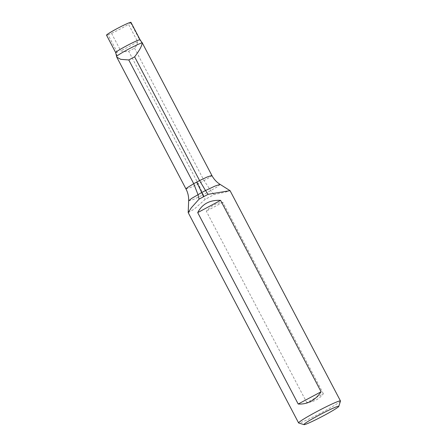 <?xml version="1.0" encoding="UTF-8"?>
<svg xmlns="http://www.w3.org/2000/svg" width="447" height="447" viewBox="0 0 447 447"><rect width="100%" height="100%" fill="white"/><g stroke="black" fill="none" stroke-linecap="round" stroke-linejoin="round"><path stroke-width="0.34" stroke-dasharray="2.23 1.68" d="M116.566 56.456L117.215 52.232L108.079 34.827A13.79 0.916 -27.7 0 1 106.531 35.168M111.554 33.346L120.69 50.746C123.098 51.707 125.752 51.886 128.663 51.276L134.513 48.147C136.38 46.203 137.419 44.052 137.631 41.688L128.496 24.289A13.79 0.916 -27.7 0 1 111.554 33.346A19.109 1.268 -27.7 0 1 108.079 34.827M211.71 175.403C212.213 175.442 211.643 176.029 210.012 177.152L198.289 183.896L128.663 51.276M188.668 200.848L193.355 199.474L203.324 194.803L198.289 183.896L190.785 187.433L185.997 188.997M340.469 401.071A23.635 1.564 -27.7 0 1 320.756 413.067A23.635 1.564 -27.7 0 1 298.825 423.013A23.635 1.564 -27.7 0 1 298.702 422.996M188.209 212.643L194.361 209.028L205.134 199.39L214.13 194.579L225.69 192.065L230.06 190.673M323.343 393.718L222.841 202.29C216.454 202.949 210.934 205.899 206.285 211.14L306.787 402.568C313.855 401.937 319.376 398.987 323.343 393.718L306.787 402.568M222.841 202.29L206.285 211.14M134.513 48.147L204.139 180.767L210.867 190.774L214.13 194.579M220.12 184.399L217.689 186.606L203.324 194.803L205.134 199.39M130.949 22.35A13.79 0.916 -27.7 0 1 130.68 22.747A19.109 1.268 -27.7 0 1 128.496 24.289M130.68 22.747L139.905 40.303L141.503 41.666M117.215 52.232A13.79 0.916 -27.7 0 1 115.667 52.573M140.084 39.755A13.79 0.916 -27.7 0 1 139.816 40.146M137.631 41.688A13.79 0.916 -27.7 0 1 120.69 50.746"/><path stroke-width="0.67" d="M186.164 189.059C185.661 189.02 186.226 188.433 187.863 187.31L193.73 183.695L128.77 59.954L120.746 59.339L116.756 57.127L115.667 52.573A13.79 0.916 -27.7 0 1 127.451 45.354A13.79 0.916 -27.7 0 1 140.084 39.755L130.949 22.35A13.79 0.916 -27.7 0 0 118.315 27.949A13.79 0.916 -27.7 0 0 106.531 35.168L115.667 52.573M304.005 424.633L298.702 422.996A23.635 1.564 -27.7 0 1 298.607 422.929A23.635 1.564 -27.7 0 1 318.812 410.553A23.635 1.564 -27.7 0 1 340.469 400.953A23.635 1.564 -27.7 0 1 340.469 401.071L338.809 406.362A19.696 1.307 152.3 0 0 320.756 414.263A19.696 1.307 152.3 0 0 304.005 424.633A19.696 1.307 152.3 0 0 304.105 424.65A19.696 1.307 152.3 0 0 322.382 416.364A19.696 1.307 152.3 0 0 338.809 406.362M220.12 184.399C216.594 182.153 213.845 179.174 211.878 175.47L207.09 177.029L199.585 180.566L205.514 190.539L215.018 186.064L220.12 184.399L230.043 190.651L208.095 194.316L199.094 199.127L191.282 207.833L188.209 212.643L298.607 422.929M220.6 200.362L321.102 391.784C315.196 400.417 307.564 404.501 298.199 404.027L197.703 212.604C202.251 203.91 209.883 199.831 220.6 200.362L197.703 212.604M321.102 391.784L298.199 404.027M140.084 39.755L142.107 42.8C142.135 45.549 139.643 50.226 134.62 56.825L199.585 180.566L196.619 182.13A23.635 2.671 -118.1 0 1 201.686 192.551L205.514 190.539L208.095 194.316M196.619 182.13L193.73 183.695L197.971 194.574L199.094 199.127M134.62 56.825L128.77 59.954M188.181 212.481L188.668 200.848L191.484 198.513L201.686 192.551L203.53 196.736M116.566 56.456A14.846 0.983 -27.7 0 1 127.764 49.556A14.846 0.983 -27.7 0 1 142.107 42.8M185.991 188.992L116.762 57.127M230.065 190.668L340.469 400.953M188.668 200.848C188.818 196.674 187.93 192.718 185.997 188.992M211.884 175.47L141.928 42.23"/></g></svg>
